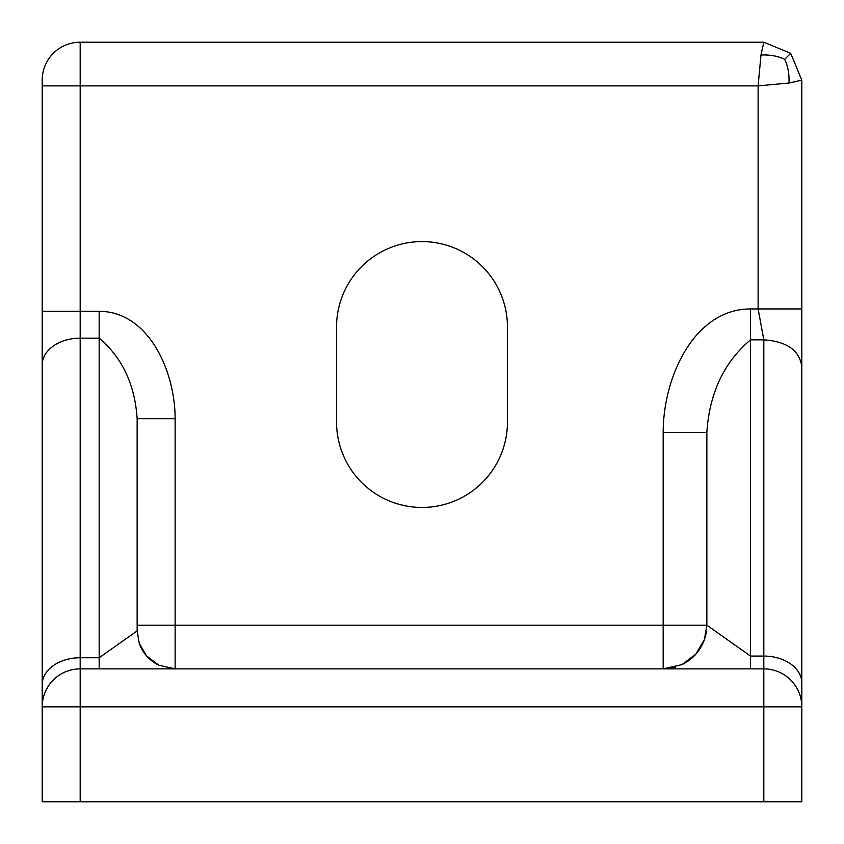 <?xml version="1.0" encoding="UTF-8"?>
<svg xmlns="http://www.w3.org/2000/svg" width="844" height="844" viewBox="0 0 844 844"><rect width="100%" height="100%" fill="white"/><g stroke="black" fill="none" stroke-linecap="round" stroke-linejoin="round"><path stroke-width="1.27" d="M137.15 418.74L175.13 418.74C175.13 370.031 147.879 311.32 99.17 311.32L99.17 338.17C122.243 357.666 134.903 384.526 137.15 418.74L137.15 630.89L99.17 657.75L99.17 668.87M175.13 418.74L175.13 668.87L158.83 665.199L146.708 656.083L139.26 643.36A37.98 37.98 0 0 0 158.123 664.85M336.545 327.05A85.455 85.455 0 0 1 422 241.595A85.455 85.455 0 0 1 507.455 327.05L507.455 422A85.455 85.455 0 0 1 422 507.455A85.455 85.455 0 0 1 336.545 422L336.545 327.05M750.527 308.957C694.506 308.957 663.173 376.477 663.173 432.497L706.85 432.497C709.435 393.146 723.994 362.266 750.527 339.847L750.527 308.957L758.123 308.957L763.82 339.847C786.893 341.43 799.553 350.387 801.8 366.697L801.8 80.18L790.68 53.32L763.82 42.2L760.971 54.997L758.123 85.877L789.003 83.028L801.8 80.18M763.82 801.8L763.82 706.85L80.18 706.85L80.18 801.8L801.8 801.8L801.8 682.933A37.98 26.86 180 0 0 763.82 656.073L750.527 656.073L706.85 625.193L706.85 432.497M801.8 706.85A37.98 37.98 0 0 0 763.82 668.87L763.82 706.85L801.8 706.85A37.98 37.98 0 0 0 763.82 668.87L80.18 668.87A37.98 37.98 0 0 0 42.2 706.85L42.2 801.8L80.18 801.8M42.2 311.32L80.18 311.32L80.18 657.75L99.17 657.75L99.17 338.17L80.18 338.17A37.98 26.86 180 0 0 42.2 365.03L42.2 80.18A37.98 37.98 0 0 1 80.18 42.2L763.82 42.2M42.2 706.85L80.18 706.85L80.18 668.87A37.98 37.98 0 0 0 42.2 706.85L42.2 365.03M706.407 631.396A43.677 43.677 0 0 1 682.754 664.239M675.453 667.108A43.677 43.677 0 0 1 663.173 668.87L663.173 625.193L706.85 625.193L704.434 639.53L695.857 654.163L681.92 664.639L663.173 668.87M750.527 668.87L750.527 339.847L763.82 339.847L763.82 668.87M760.971 54.997C770.097 54.628 777.989 56.084 784.656 59.344C787.916 66.011 789.372 73.903 789.003 83.028M801.8 366.697L801.8 682.933M801.8 308.957L758.123 308.957L758.123 85.877L80.18 85.877L80.18 311.32L99.17 311.32M784.656 59.344L790.68 53.32M137.15 625.193L663.173 625.193L663.173 432.497M80.18 42.2L80.18 85.877L42.2 85.877M80.18 668.87L80.18 657.75A37.98 26.86 180 0 0 42.2 684.6M137.15 630.89L139.26 643.36"/></g></svg>
